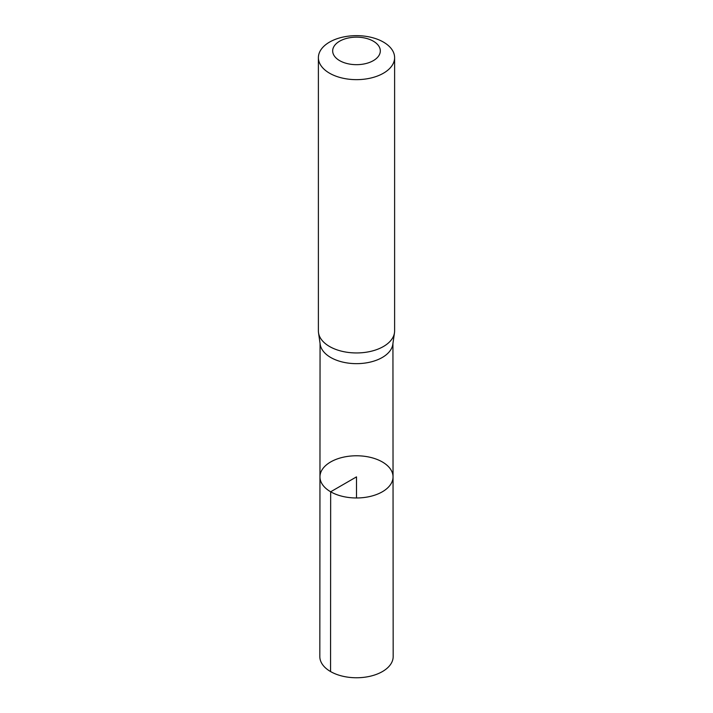 <?xml version="1.0" encoding="UTF-8"?>
<svg xmlns="http://www.w3.org/2000/svg" width="713" height="713" viewBox="0 0 713 713"><rect width="100%" height="100%" fill="white"/><g stroke="black" fill="none" stroke-linecap="round" stroke-linejoin="round"><path stroke-width="1.07" d="M318.524 332.766L320.19 344.352A36.434 21.034 0 0 0 330.734 357.489A36.434 21.034 0 0 0 369.04 362.364A36.434 21.034 0 0 0 392.81 344.352L394.476 332.766A38.11 22.005 180 0 1 369.619 351.607A38.11 22.005 180 0 1 329.558 346.5A38.11 22.005 180 0 1 318.524 332.766A38.11 22.005 180 0 1 318.39 330.948L318.39 57.655A38.11 22.005 180 0 1 356.5 35.65A38.11 22.005 180 0 1 394.61 57.655A38.11 22.005 180 0 1 371.081 77.975A38.11 22.005 180 0 1 329.558 73.207A38.11 22.005 180 0 1 318.39 57.655M330.663 491.792A36.541 21.096 180 0 1 319.959 476.863A36.541 21.096 180 0 1 356.5 455.776A36.541 21.096 180 0 1 393.041 476.863A36.541 21.096 180 0 1 370.493 496.364A36.541 21.096 180 0 1 330.663 491.792A36.541 21.096 180 0 1 319.959 476.863L319.825 656.575A36.675 21.176 180 0 0 330.565 671.557A36.675 21.176 180 0 0 370.546 676.147A36.675 21.176 180 0 0 393.175 656.575L393.041 476.863A36.541 21.096 180 0 1 370.493 496.364A36.541 21.096 180 0 1 330.663 491.792M394.61 57.655L394.61 330.948A38.11 22.005 180 0 1 394.476 332.766M339.655 60.641A23.814 13.752 180 0 1 350.333 37.629A23.814 13.752 180 0 1 379.503 54.473A23.814 13.752 180 0 1 339.655 60.641M356.5 497.968L356.5 476.872L330.663 491.792L330.565 671.557M320.066 343.479L319.959 476.863M392.934 343.479L393.041 476.863"/></g></svg>
